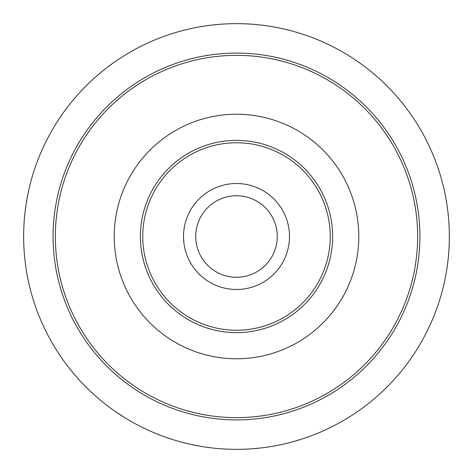 <?xml version="1.0" encoding="UTF-8"?>
<svg xmlns="http://www.w3.org/2000/svg" width="473" height="473" viewBox="0 0 473 473"><rect width="100%" height="100%" fill="white"/><g stroke="black" fill="none" stroke-linecap="round" stroke-linejoin="round"><path stroke-width="0.71" d="M236.5 195.739A40.761 40.761 0 0 1 277.261 236.5A40.761 40.761 0 0 1 236.5 277.261A40.761 40.761 0 0 1 195.739 236.5A40.761 40.761 0 0 1 236.5 195.739M236.5 183.512A52.988 52.988 0 0 1 289.488 236.5A52.988 52.988 0 0 1 236.5 289.488A52.988 52.988 0 0 1 183.512 236.5A52.988 52.988 0 0 1 236.5 183.512M236.5 142.757A93.743 93.743 0 0 1 330.243 236.5A93.743 93.743 0 0 1 236.5 330.243A93.743 93.743 0 0 1 142.757 236.5A93.743 93.743 0 0 1 236.5 142.757M236.5 55.353A181.147 181.147 0 0 0 55.353 236.5A181.147 181.147 0 0 0 236.5 417.647A181.147 181.147 0 0 0 417.647 236.5A181.147 181.147 0 0 0 236.5 55.353M236.5 114.224A122.276 122.276 0 0 0 114.224 236.5A122.276 122.276 0 0 0 236.5 358.776A122.276 122.276 0 0 0 358.776 236.5A122.276 122.276 0 0 0 236.5 114.224M236.5 140.369A96.131 96.131 0 0 0 140.369 236.5A96.131 96.131 0 0 0 236.5 332.631A96.131 96.131 0 0 0 332.631 236.5A96.131 96.131 0 0 0 236.5 140.369M325.814 78.902A181.147 181.147 0 0 1 325.814 394.098M236.5 53.088A183.412 183.412 0 0 0 53.088 236.5A183.412 183.412 0 0 0 236.5 419.912A183.412 183.412 0 0 0 419.912 236.5A183.412 183.412 0 0 0 236.5 53.088M293.491 441.581L301.993 439.027M252.02 448.782L260.854 447.955M320.972 431.873L321.551 431.618M348.755 417.34L349.293 417.009M236.5 449.35A212.85 212.85 0 0 0 449.35 236.5A212.85 212.85 0 0 0 236.5 23.65A212.85 212.85 0 0 0 23.65 236.5A212.85 212.85 0 0 0 236.5 449.35L241.254 449.297M232.379 449.309L235.069 449.344M230.073 449.255L230.706 449.273M198.885 445.998L199.511 446.11M190.578 444.336L199.287 446.069M141.397 426.924L141.965 427.202M170.404 438.826L171.007 439.021M114.815 411.138L124.677 417.606M147.186 394.098A181.147 181.147 0 0 1 147.186 78.902"/></g></svg>
